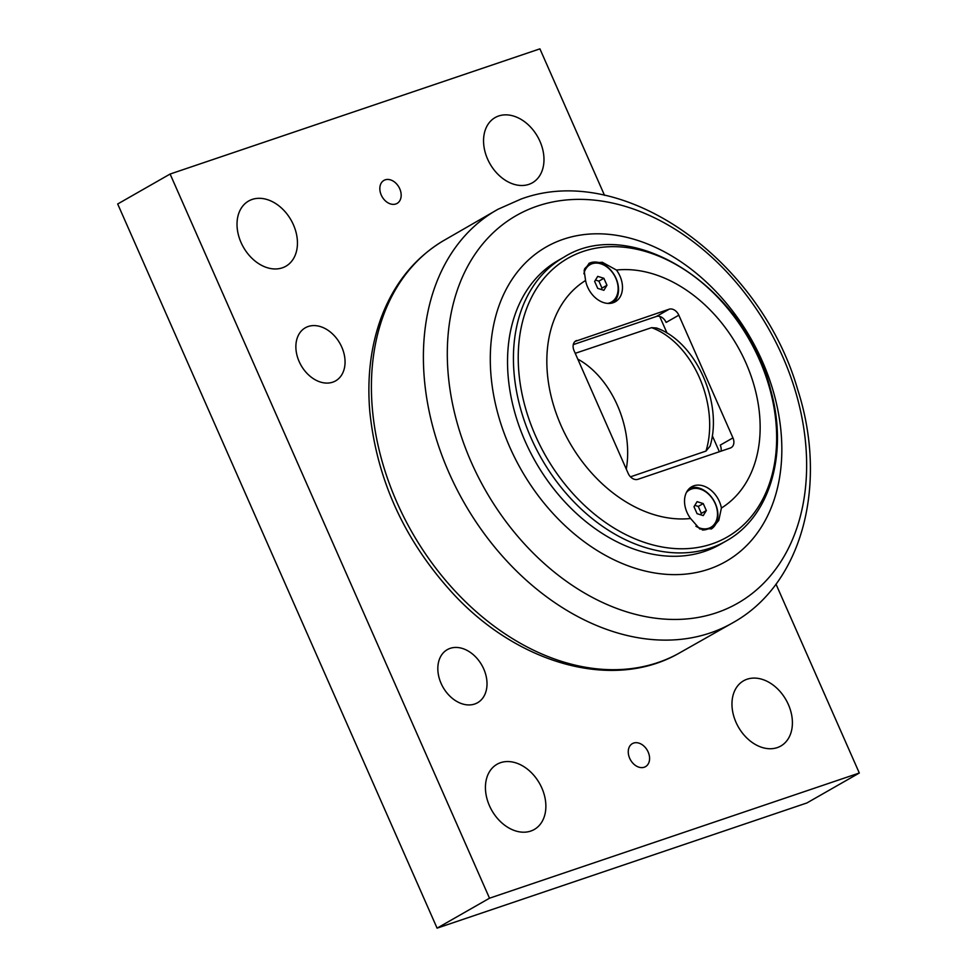 <?xml version="1.0" encoding="UTF-8"?>
<svg xmlns="http://www.w3.org/2000/svg" width="977" height="977" viewBox="0 0 977 977"><rect width="100%" height="100%" fill="white"/><g stroke="black" fill="none" stroke-linecap="round" stroke-linejoin="round"><path stroke-width="1.47" d="M603.884 278.286L606.961 285.26L603.871 290.303L597.716 288.386L594.639 281.413L597.729 276.369L603.884 278.286L598.901 281.132L595.469 280.057M601.148 289.461L601.979 288.105L598.901 281.132M606.961 285.26L601.979 288.105M583.892 273.768A21.531 15.73 -119.7 0 1 590.12 264.633A21.531 15.73 -119.7 0 1 615.815 278.25A21.531 15.73 -119.7 0 1 611.48 302.04A21.531 15.73 -119.7 0 1 607.706 303.395M584.466 269.115A21.531 15.73 -119.7 0 1 588.215 265.72L590.12 264.633M611.48 302.04L609.575 303.126A21.531 15.73 -119.7 0 1 609.001 303.432M719.365 451.728L712.294 435.693M667.059 333.133L660.098 317.354L660.928 316.878M575.087 341.413L669.111 309.22L656.41 316.463A8.83 6.448 60.3 0 1 666.119 322.422L678.82 315.18L732.945 437.879L720.244 445.133A8.83 6.448 60.3 0 1 721.014 451.166M720.147 544.433A163.452 119.341 -119.7 0 1 535.445 461.681A163.452 119.341 -119.7 0 1 558.014 260.566L563.912 257.195A163.452 119.341 60.3 0 0 530.963 437.733A163.452 119.341 60.3 0 0 726.045 541.063L720.147 544.433M613.238 302.699A23.192 16.939 60.3 0 0 616.06 278.384A23.192 16.939 60.3 0 0 588.899 263.436M619.992 276.137A23.192 16.939 -119.7 0 1 615.315 301.759A23.192 16.939 -119.7 0 1 585.577 280.484L584.124 270.421L589.253 263.228L602.308 262.276L616.438 270.043A23.192 16.939 -119.7 0 1 619.992 276.137M711.232 529.009A23.192 16.939 60.3 0 0 715.42 503.68A23.192 16.939 60.3 0 0 689.811 488.073M719.353 501.433A23.192 16.939 -119.7 0 1 721.405 508.04L718.767 520.448L711.622 528.789L699.837 529.021L690.556 518.494A23.192 16.939 -119.7 0 1 691.679 486.778A23.192 16.939 -119.7 0 1 719.353 501.433M585.577 280.484A132.53 96.772 60.3 0 0 561.042 425.557A132.53 96.772 60.3 0 0 690.556 518.494M721.405 508.04A132.53 96.772 60.3 0 0 745.939 362.968A132.53 96.772 60.3 0 0 616.438 270.043M576.662 340.509A8.83 6.448 60.3 0 0 575.832 340.888A8.83 6.448 60.3 0 0 574.049 350.645L628.162 473.356A8.83 6.448 60.3 0 0 637.883 479.316L730.332 448.016A8.83 6.448 60.3 0 0 731.162 447.637A8.83 6.448 60.3 0 0 732.945 437.879M678.82 315.18A8.83 6.448 60.3 0 0 669.111 309.22M686.391 492.493A21.531 15.73 -119.7 0 1 689.481 489.929A21.531 15.73 -119.7 0 1 715.188 503.546A21.531 15.73 -119.7 0 1 710.841 527.336L708.948 528.423A21.531 15.73 -119.7 0 1 702.268 529.961M687.014 491.358A21.531 15.73 -119.7 0 1 687.588 491.016L689.481 489.929M656.41 316.463L573.279 344.612M575.221 353.32L651.561 327.661L656.446 327.979C696.1 341.681 723.2 403.33 710.071 446.147L705.992 451.069L630.495 476.825M762.414 361.441A181.124 132.249 60.3 0 0 563.314 239.267A181.124 132.249 60.3 0 0 509.713 446.99A181.124 132.249 60.3 0 0 708.813 569.164A181.124 132.249 60.3 0 0 762.414 361.441M775.994 584.124L859.308 773.015L489.514 898.205L170.108 174.04L539.915 48.85L604.519 195.339M395.819 203.973A13.251 9.672 -119.7 0 1 381.653 195.888A13.251 9.672 -119.7 0 1 383.924 180.403A13.251 9.672 -119.7 0 1 398.909 187.108A13.251 9.672 -119.7 0 1 397.077 203.424A13.251 9.672 -119.7 0 1 395.819 203.973M644.246 767.226A13.251 9.672 -119.7 0 1 630.08 759.129A13.251 9.672 -119.7 0 1 632.351 743.644A13.251 9.672 -119.7 0 1 647.324 750.348A13.251 9.672 -119.7 0 1 645.492 766.664A13.251 9.672 -119.7 0 1 644.246 767.226M777.265 747.613A37.553 27.417 -119.7 0 1 737.122 724.678A37.553 27.417 -119.7 0 1 743.558 680.81A37.553 27.417 -119.7 0 1 785.996 699.825A37.553 27.417 -119.7 0 1 780.806 746.025A37.553 27.417 -119.7 0 1 777.265 747.613M530.731 831.073A37.553 27.417 -119.7 0 1 490.588 808.138A37.553 27.417 -119.7 0 1 497.024 764.27A37.553 27.417 -119.7 0 1 539.463 783.285A37.553 27.417 -119.7 0 1 534.272 829.485A37.553 27.417 -119.7 0 1 530.731 831.073M528.85 184.372A37.553 27.417 -119.7 0 1 488.708 161.437A37.553 27.417 -119.7 0 1 495.144 117.57A37.553 27.417 -119.7 0 1 537.57 136.585A37.553 27.417 -119.7 0 1 532.392 182.784A37.553 27.417 -119.7 0 1 528.85 184.372M282.316 267.832A37.553 27.417 -119.7 0 1 242.174 244.897A37.553 27.417 -119.7 0 1 248.61 201.03A37.553 27.417 -119.7 0 1 291.036 220.045A37.553 27.417 -119.7 0 1 285.858 266.245A37.553 27.417 -119.7 0 1 282.316 267.832M474.7 704.014A30.556 22.312 -119.7 0 1 442.019 685.353A30.556 22.312 -119.7 0 1 447.271 649.656A30.556 22.312 -119.7 0 1 450.141 648.362A30.556 22.312 -119.7 0 1 482.821 667.022A30.556 22.312 -119.7 0 1 477.582 702.719A30.556 22.312 -119.7 0 1 474.7 704.014M332.742 382.166A30.556 22.312 -119.7 0 1 300.073 363.505A30.556 22.312 -119.7 0 1 305.312 327.796A30.556 22.312 -119.7 0 1 308.195 326.501A30.556 22.312 -119.7 0 1 340.863 345.174A30.556 22.312 -119.7 0 1 335.624 380.871A30.556 22.312 -119.7 0 1 332.742 382.166M170.108 174.04L117.692 203.985L437.085 928.15L806.892 802.96L859.308 773.015M437.085 928.15L489.514 898.205M710.841 527.336A21.531 15.73 -119.7 0 1 695.905 526.249M697.089 501.665L703.245 503.582L706.322 510.556L703.232 515.6L697.077 513.682L694 506.709L697.089 501.665M700.509 514.757L701.339 513.401L698.274 506.428L694.83 505.353M706.322 510.556L701.339 513.401M703.245 503.582L698.274 506.428M535.445 435.632A160.546 117.228 -119.7 0 1 582.964 251.504A160.546 117.228 -119.7 0 1 759.434 359.805A160.546 117.228 -119.7 0 1 711.928 543.933A160.546 117.228 -119.7 0 1 535.445 435.632M626.294 469.107A83.375 56.397 -108.7 0 0 577.786 359.121M651.561 327.661A83.375 56.397 71.3 0 1 705.992 451.069M782.699 356.69A223.232 163 -119.7 0 1 716.642 612.713A223.232 163 -119.7 0 1 471.244 462.133A223.232 163 -119.7 0 1 537.301 206.11A223.232 163 -119.7 0 1 782.699 356.69M498.026 209.249A237.765 173.613 60.3 0 0 464.002 502.496A237.765 173.613 60.3 0 0 733.861 622.178C803.204 582.89 828.032 483.053 797.623 389.383C760.375 259.906 623.411 161.083 520.936 199.1L498.026 209.249L442.764 241.099A237.545 173.442 -119.7 0 0 411.976 532.221A237.545 173.442 -119.7 0 0 678.368 653.589L733.861 622.178M726.045 541.063C770.291 516.796 788.586 453.035 770.633 389.835C746.208 288.178 632.253 213.719 563.912 257.195M678.356 653.589C612.591 690.91 517.749 664.042 452.656 593.186C404.38 540.257 376.756 479.634 369.782 411.341C366.986 377.61 370.723 346.554 380.993 318.197C393.646 284.148 414.236 258.441 442.764 241.099"/></g></svg>
